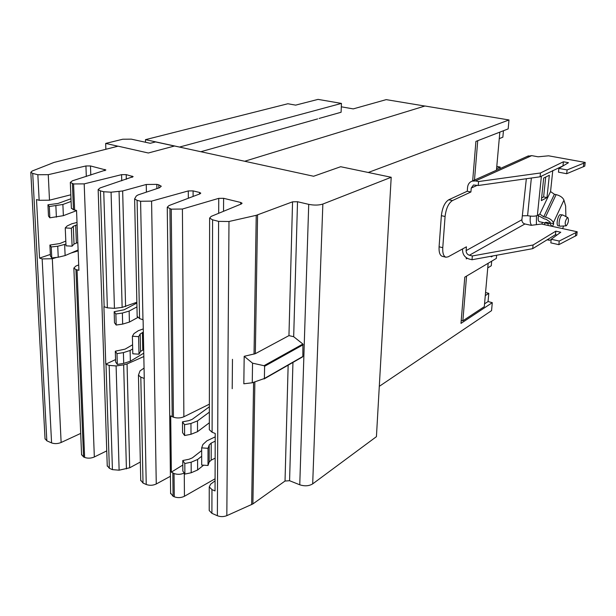 <?xml version="1.0" encoding="UTF-8"?>
<svg xmlns="http://www.w3.org/2000/svg" width="616" height="616" viewBox="0 0 616 616"><rect width="100%" height="100%" fill="white"/><g stroke="black" fill="none" stroke-linecap="round" stroke-linejoin="round"><path stroke-width="0.92" d="M200.839 151.713L317.633 118.903M341.318 106.814L353.238 108.893L386.209 99.63L424.84 106.044M244.683 161.253L424.971 106.006L508.993 119.958L508.177 128.898L475.914 141.403L472.665 180.973M503.441 130.731L502.856 137.199L499.26 138.631M496.789 166.412L500.169 167.059L500.03 168.615M500.169 167.059L496.588 168.653M491.691 261.169L491.283 265.765L487.757 267.883M485.562 292.515L488.796 293.355L488.057 301.547L484.553 303.842M488.796 293.355L485.285 295.611M368.26 172.48L508.993 119.958M467.267 258.327L466.273 258.882L466.366 257.765M492.908 255.925L491.375 256.895L490.736 256.318M496.619 255.247L496.334 258.42L464.78 277.146L460.991 323.385L492.284 302.664L491.56 310.641L379.294 386.34M488.057 301.547L492.284 302.664M341.457 103.419L179.518 147.055L145.476 139.655L287.865 103.75L295.642 105.136L318.056 99.384L341.457 103.419L341.095 112.258L319.088 118.441M145.476 139.655L145.522 142.265M477.731 140.702L474.482 180.065M496.45 170.216L499.838 132.132M466.558 276.091L462.862 320.82L461.238 320.374M488.165 263.263L484.299 306.676L462.862 320.82M215.207 441.156L211.219 443.073L209.209 444.952L208.023 448.309L208.008 465.488L201.694 465.049L201.671 447.878L202.887 444.521L206.86 440.848L215.223 436.852M208.023 448.309L201.671 447.878M208.008 465.488L209.186 462.054L211.18 460.129L215.153 458.158M77.108 224.794L73.289 226.265L71.364 228.282L72.111 246.184L66.02 245.823L65.242 227.928L67.198 225.918L71.918 223.747L77.015 222.461M71.364 228.282L65.242 227.928M72.111 246.184L74.02 244.075L77.816 242.535M201.678 456.256L197.597 459.49L191.145 462.216L184.815 463.517L182.775 460.522L189.081 459.236L192.361 457.857L201.678 450.558M182.775 460.522L182.852 471.048L184.885 474.081L191.191 472.757L197.62 469.993L203.588 465.18M184.815 463.517L184.885 474.081M209.355 412.15L197.497 420.905L190.96 423.469L184.546 424.686L184.623 435.527L191.014 434.288L197.528 431.677L209.34 422.784M184.546 424.686L182.482 421.845L182.559 432.648L184.623 435.527M182.482 421.845L188.866 420.636L192.2 419.342L209.363 406.799M65.943 244.082L57.735 246.231L51.251 246.954L49.896 245.068L59.867 243.543L65.82 241.087M49.896 245.068L50.435 256.033L51.782 257.965L58.243 257.219L65.127 255.563L78.109 249.996M51.251 246.954L51.782 257.965M71.102 201.44L62.878 204.466L49.303 206.522L49.85 217.81L63.371 215.677L76.546 210.657M49.303 206.522L47.94 204.805L48.487 216.047L49.85 217.81M47.94 204.805L58.05 203.457L70.986 198.745M264.38 378.494L252.252 382.767L252.552 363.171L264.002 365.696L264.611 366.266L264.38 378.494L302.856 356.464L264.195 378.863M105.86 149.257L105.683 143.428L122.784 139.224L131.3 139.147L150.242 143.297L155.586 141.926L174.428 146.031M252.252 382.767L243.828 383.791L244.182 356.302L255.332 353.684L288.95 335.62L293.678 336.706L302.895 344.028L302.856 356.464M244.182 356.302L252.552 363.171M232.471 359.32L232.209 388.711L232.471 359.32M209.332 429.075L209.332 429.714L212.096 432.247L215.23 433.472L215.038 490.929L211.966 489.628L209.248 486.902L210.672 484.145L215.076 480.819M182.806 465.065L171.348 472.125L170.709 415.908L173.435 417.201C176.992 418.333 180.473 418.195 183.876 416.778L209.363 404.188M184.192 473.057C180.858 474.559 177.47 474.713 174.028 473.512L171.348 472.125M71.379 208.162L73.481 209.748L76.538 210.433L78.917 270.324L75.922 269.562L73.858 268.083L75.814 266.089L78.702 264.918M50.358 254.439L39.563 258.096L36.513 199.561L39.154 200.292L49.488 200.192L70.825 194.795M56.718 257.396L52.306 258.735L42.157 258.913L39.563 258.096M78.147 250.889L70.909 253.084M117.972 146.208L105.683 143.428M45.022 438.638L46.831 440.817L51.582 442.912C54.585 443.967 57.765 443.828 61.13 442.488L80.704 433.41M81.574 454.516L83.56 456.957L84.623 457.418C87.742 458.527 90.983 458.381 94.333 456.972L106.753 450.881M170.617 493.116L173.081 496.28L174.274 496.804C177.739 498.044 181.127 497.867 184.438 496.273L215.084 478.786M209.217 509.825L209.217 510.533L211.912 513.336L217.379 515.738C220.49 516.924 223.639 516.893 226.827 515.654L252.891 503.927L285.031 481.034L289.574 480.719L299.761 484.792C304.697 486.386 309.001 486.078 312.689 483.876L376.43 436.659L391.199 177.269L322.853 204.058C318.857 205.305 314.152 205.405 308.724 204.358L297.52 201.732L292.554 201.832L256.233 215.323L228.99 221.498L218.603 221.375L212.582 219.82L209.617 218.079L211.165 216.393L241.464 203.896L242.08 203.226L240.725 202.471L223.608 198.306L218.742 198.352L182.413 209.032L171.248 209.155L167.259 207.253L168.953 205.582L200.085 193.801L200.762 193.139L199.538 192.454L193.085 190.891L188.296 190.929L151.582 201.132L140.594 201.247L137.091 200.339L134.611 198.899L136.329 195.965L138.123 194.902L159.506 187.749L161.269 186.225L158.797 184.846L156.834 184.369L146.254 184.484L122.661 190.968L111.073 192.192L103.75 191.738L100.416 190.875L98.152 189.566L100.085 187.942L133.171 176.646L126.211 174.628L121.575 174.659L84.192 183.876L73.573 183.953L70.316 182.436L72.342 180.834L105.883 169.985L90.475 165.943L85.932 165.966L48.264 174.674L37.846 174.736L32.717 173.412L30.815 172.318L32.171 171.025L54.016 162.439L118.095 146.177L148.317 152.999L174.551 146L313.613 176.253L340.671 166.72L391.199 177.269M140.733 480.18L143.028 483.075L146.238 484.492C149.596 485.685 152.937 485.523 156.264 483.983L170.416 476.284M107.238 465.65L109.355 468.283L112.428 469.638L119.127 470.185L129.691 467.79L140.34 462.031M137.168 316.308L139.57 318.588L143.097 319.766L144.267 378.447L140.802 377.169L138.446 375.136L140.04 370.878L144.059 368.083M143.828 356.556L127.05 363.948L123.662 364.857L116.108 365.935L109.178 365.411L105.775 364.148L103.919 306.676L107.376 307.838L114.437 308.331L122.137 307.399L136.86 302.248M132.686 348.964L130.107 350.473L123.416 352.622L117.001 353.63L115.315 351.205L125.102 349.126L132.586 344.783M115.315 351.205L115.631 361.962L117.309 364.426L123.701 363.401L130.361 361.207L143.759 353.176M117.001 353.63L117.309 364.426M115.562 359.582L105.775 364.148M136.96 306.891L129.144 311.072L122.368 313.051L115.87 313.968L114.168 311.704L124.086 309.794L136.875 303.026M114.168 311.704L114.491 322.73L116.185 325.04L122.661 324.101L129.414 322.076L137.661 317.548M115.87 313.968L116.185 325.04M143.343 332.147L140.186 333.972L138.623 336.636L132.386 336.244L132.802 353.792L139 354.192L140.556 351.436L143.69 349.549M139 354.192L138.623 336.636M132.386 336.244L133.988 333.579L138.346 330.684L143.282 328.913M527.427 156.325L531.708 155.632L538.107 156.803L548.579 155.809L585.2 162.439L584.777 166.12L566.689 173.712L558.458 172.157L558.866 168.399L567.105 169.931L566.689 173.712M585.2 162.439L583.829 163.14L583.398 166.828M567.105 169.931L583.829 163.14M540.463 172.981L540.07 176.807L478.247 185.493L478.578 181.543L540.463 172.981L563.409 161.777L568.46 162.701L558.866 168.399M563.625 165.573L540.07 176.807M563.409 161.777L563.009 165.458M526.341 178.74L521.898 219.758C521.891 221.906 522.899 223.315 524.917 223.97L531.161 225.333L541.456 224.031L577.169 231.77L576.761 235.289L558.843 244.668L550.82 242.858L551.212 239.262L559.236 241.049L558.843 244.668M577.169 231.77L575.806 232.632L575.398 236.167M559.236 241.049L575.806 232.632M533.079 244.999L532.701 248.656L472.025 259.736L472.341 255.963L533.079 244.999L555.832 231.162L560.76 232.24L551.212 239.262M555.832 231.162L555.447 234.688L532.701 248.656M556.972 235.019L555.447 234.688M478.247 185.493L473.473 184.985L471.232 188.065L470.909 191.992L452.444 200.57C448.525 203.149 446.069 208.462 445.083 216.501L442.765 247.686C442.504 253.191 443.558 256.371 445.945 257.226L448.155 256.826L466.428 246.824L466.12 250.612C466.143 252.945 467.236 254.493 469.392 255.247L472.341 255.963M445.945 257.226L442.296 256.333C439.893 255.471 438.823 252.298 439.085 246.793L441.364 215.669C442.342 207.638 444.791 202.341 448.725 199.776L467.259 191.237L467.575 187.318C467.937 184.23 469.446 182.167 472.095 181.135L475.552 180.935L478.578 181.543M567.267 217.694L567.898 217.648C568.922 220.228 568.414 222.915 566.366 225.733L566.05 225.849C564.61 223.816 565.011 221.098 567.267 217.694M472.025 259.736L469.076 259.02C464.78 257.511 462.601 254.423 462.547 249.75L462.616 248.91M467.259 191.237L470.909 191.992M565.981 225.856L560.129 226.188C557.911 226.049 559.567 216.247 562.008 215.084L562.878 215.03L567.852 217.625M541.61 197.982L543.62 196.912L545.691 177.069M546.977 197.59L541.333 200.624L543.674 178.078L549.333 175.252L546.977 197.59L543.62 196.912M522.691 215.808L527.589 215.692C531.878 216.462 535.127 216.385 537.36 215.454L539.824 214.075L543.72 216.794L545.453 217.163L556.125 194.61L554.4 194.263L550.558 191.553L552.775 170.524M562.654 214.938L560.06 214.676C557.611 215.831 555.963 225.625 558.188 225.764L560.129 226.188M531.685 225.264C530.23 223.847 529.806 220.798 530.414 216.116M545.453 217.163C549.557 218.272 552.198 220.128 553.368 222.715L553.699 223.785L550.319 223.061L549.988 221.983L546.107 219.273L544.382 218.903L537.676 215.277M565.888 216.601L565.634 206.052L563.948 200.138C562.816 197.513 560.213 195.672 556.125 194.61M553.699 223.785L552.467 226.419M552.082 226.334L549.279 222.961L548.186 223.6L547.994 225.448M548.086 239.208L549.357 240.286L551.158 239.732M562.608 228.613L563.632 225.995M536.374 224.671L536.498 215.8M542.604 222.407L541.71 224.085M550.319 223.061L549.972 223.793M549.279 222.961L545.876 222.23L544.775 222.869L544.582 224.709M548.186 223.6L539.3 221.691C538.184 221.159 537.899 219.265 538.446 216.016M209.186 462.054L209.209 444.952M211.18 460.129L211.219 443.073M74.02 244.075L73.289 226.265M76.392 242.92L75.683 225.156M191.145 462.216L191.191 472.757M197.597 459.49L197.62 469.993M197.497 420.905L197.528 431.677M190.96 423.469L191.014 434.288M57.735 246.231L58.243 257.219M64.642 244.629L65.127 255.563M62.878 204.466L63.371 215.677M55.871 205.89L56.395 217.155M303.226 344.714L264.611 366.266M302.895 344.028L264.002 365.696M42.157 258.913L51.582 442.912M52.306 258.735L61.13 442.488M75.922 269.562L83.56 456.957M77.046 269.916L84.623 457.418M172.826 473.003L173.081 496.28M174.028 473.512L174.274 496.804M184.276 473.173L184.438 496.273M211.966 489.628L211.912 513.336M253.592 382.336L251.659 504.62M254.87 381.935L252.891 503.927M288.149 365.165L285.031 481.034M292.947 362.424L289.574 480.719M322.853 204.058L312.689 483.876M308.724 204.358L299.761 484.792M297.52 201.732L293.678 336.706M292.554 201.832L288.95 335.62M257.58 214.93L255.332 353.684M256.233 215.323L254.038 354.146M228.99 221.498L226.827 515.654M218.603 221.375L217.379 515.738M212.582 219.82L212.096 432.247M240.725 202.471L240.71 204.204M223.608 198.306L223.531 211.296M218.742 198.352L218.68 213.298M182.413 209.032L183.876 416.778M171.248 209.155L173.435 417.201M169.939 208.816L172.21 416.724M199.538 192.454L199.538 194.009M193.085 190.891L193.108 196.442M188.296 190.929L188.334 198.252M132.132 176.068L132.163 177.377M126.211 174.628L126.326 179.302M121.575 174.659L121.729 180.811M84.192 183.876L94.333 456.972M73.573 183.953L74.628 210.064M72.418 183.653L73.481 209.748M104.905 169.454L104.943 170.671M90.475 165.943L90.798 175.083M85.932 165.966L86.309 176.484M48.264 174.674L49.488 200.192M37.846 174.736L39.154 200.292M32.717 173.412L46.831 440.817M151.582 201.132L156.264 483.983M140.802 377.169L143.028 483.075M144.129 378.401L146.238 484.492M127.05 363.948L129.691 467.79M123.662 364.857L126.419 468.876M116.108 365.935L119.127 470.185M109.178 365.411L112.428 469.638M105.998 364.233L109.355 468.283M103.75 191.738L107.376 307.838M100.416 190.875L104.15 306.76M111.073 192.192L114.437 308.331M119.065 191.561L122.137 307.399M122.661 190.968L125.595 306.591M146.254 184.484L146.392 192.138M156.834 184.369L156.895 188.627M158.797 184.846L158.836 187.972M137.091 200.339L139.57 318.588M140.594 201.247L142.958 319.719M123.416 352.622L123.701 363.401M130.107 350.473L130.361 361.207M122.368 313.051L122.661 324.101M129.144 311.072L129.414 322.076M142.75 349.903L142.396 332.486M140.556 351.436L140.186 333.972M531.708 155.632L475.552 180.935M524.917 223.97L469.392 255.247M452.444 200.57L448.725 199.776M477.269 185.3L471.232 188.065M521.898 219.758L466.12 250.612M442.765 247.686L439.085 246.793M445.083 216.501L441.364 215.669M531.354 178.032L527.589 215.692M541.402 176.145L537.36 215.454M539.824 214.075L550.558 191.553M553.368 222.715L563.948 200.138M543.72 216.794L554.4 194.263M302.587 356.895L264.072 378.963M73.858 268.083L81.589 454.962M209.248 486.902L209.217 510.533M209.617 218.079L209.332 429.714M167.259 207.253L170.624 493.739M70.316 182.436L71.387 208.447M30.815 172.318L45.045 439.023M138.446 375.136L140.748 480.734M134.611 198.899L137.175 316.747M98.152 189.566L107.253 466.15M528.459 155.863L472.095 181.135M549.357 240.286L547.139 239.793"/></g></svg>
